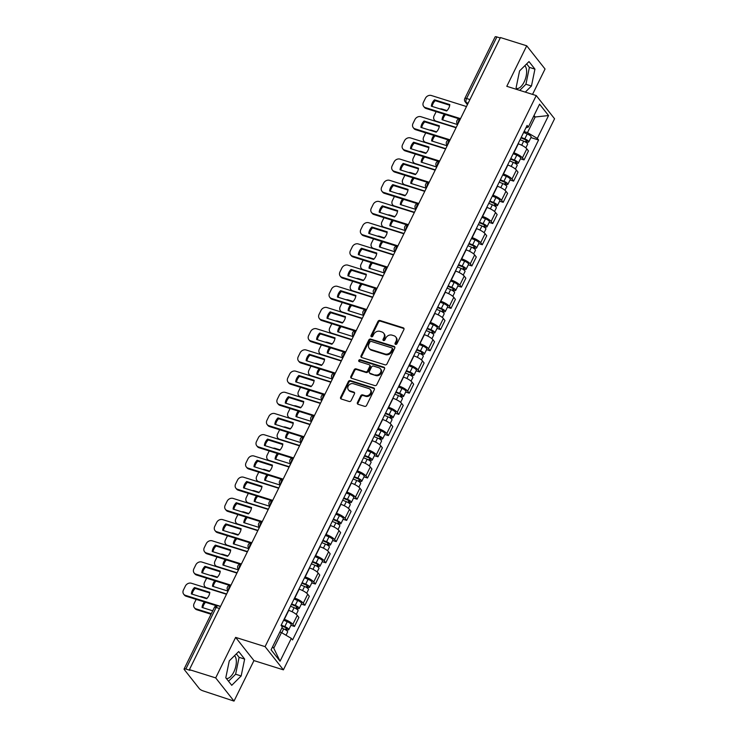<?xml version="1.0" encoding="UTF-8"?>
<svg xmlns="http://www.w3.org/2000/svg" width="738" height="738" viewBox="0 0 738 738"><rect width="100%" height="100%" fill="white"/><g stroke="black" fill="none" stroke-linecap="round" stroke-linejoin="round"><path stroke-width="1.11" d="M395.55 344.388A1.079 0.904 -38.3 0 0 396.924 343.733L403.898 329.554A1.541 1.291 -38.3 0 0 403.252 327.82L379.913 320.486A1.541 1.291 -38.3 0 0 377.967 321.417L370.993 335.587A1.079 0.904 -38.3 0 0 372.801 336.159L373.705 334.323A4.945 4.133 -38.3 0 1 379.959 331.362L381.906 331.971A4.945 4.133 -38.3 0 1 383.677 333.179A4.945 4.133 -38.3 0 1 383.954 337.543L383.05 339.379A1.079 0.904 -38.3 0 0 384.858 339.95L385.762 338.115A4.945 4.133 -38.3 0 1 392.016 335.144L393.963 335.753A4.945 4.133 -38.3 0 1 395.743 336.962A4.945 4.133 -38.3 0 1 396.011 341.334L395.107 343.161A1.079 0.904 -38.3 0 0 395.55 344.388M524.819 65.728A12.278 5.839 -72.6 0 1 524.128 82.01A12.278 5.839 -72.6 0 1 516.646 88.532M234.527 655.676A12.278 5.839 -72.6 0 1 233.835 671.958A12.278 5.839 -72.6 0 1 226.354 678.49M357.432 402.542A1.541 1.291 -38.3 0 0 358.068 404.286L364.618 406.343A1.541 1.291 -38.3 0 0 366.574 405.411L374.323 389.664A1.541 1.291 -38.3 0 0 373.677 387.93L350.338 380.596A1.541 1.291 -38.3 0 0 348.382 381.528L340.642 397.265A1.541 1.291 -38.3 0 0 341.279 399.009L349.185 401.49A1.541 1.291 -38.3 0 0 351.14 400.568L354.461 393.824A1.541 1.291 -38.3 0 0 353.816 392.09L349.895 390.854A4.133 3.459 -38.3 0 1 348.41 389.849A4.133 3.459 -38.3 0 1 348.751 385.319A4.133 3.459 -38.3 0 1 353.41 383.714L368.769 388.539A4.133 3.459 -38.3 0 1 370.264 389.553A4.133 3.459 -38.3 0 1 369.923 394.083A4.133 3.459 -38.3 0 1 365.264 395.679L362.699 394.876A1.541 1.291 -38.3 0 0 360.744 395.808L357.432 402.542L357.967 403.216A1.541 1.291 -38.3 0 0 357.847 404.193M265.08 646.636L235.625 637.383L215.69 677.899L189.408 669.643L500.438 37.546L526.72 45.802L506.794 86.309L536.249 95.562L265.08 646.636L283.401 669.846L554.561 118.763L536.249 95.562M385.033 364.84A1.541 1.291 -38.3 0 0 386.989 363.917L394.738 348.17A1.541 1.291 -38.3 0 0 394.101 346.426L370.762 339.102A1.541 1.291 -38.3 0 0 368.806 340.024L361.057 355.771A1.541 1.291 -38.3 0 0 361.694 357.515L385.033 364.84M384.526 368.917L376.777 384.664A1.541 1.291 -38.3 0 1 374.83 385.596L351.491 378.262A1.541 1.291 -38.3 0 1 350.845 376.518L354.166 369.784A1.541 1.291 -38.3 0 1 356.113 368.852L365.587 371.832A1.541 1.291 -38.3 0 0 367.533 370.9L369.738 366.435A1.541 1.291 -38.3 0 0 369.092 364.692L359.24 361.592A1.079 0.904 -38.3 0 1 360.162 359.729L383.889 367.183A1.541 1.291 -38.3 0 1 384.526 368.917M215.69 677.899L234.011 701.1L203.098 690.879A3.146 0.858 -153.8 0 1 199.38 688.702L184.269 669.55A3.146 0.858 -153.8 0 1 184.085 668.997L214.389 607.42A3.146 0.858 26.2 0 1 216.142 607.457L185.847 669.034A3.146 0.858 -153.8 0 0 184.085 668.997M532.541 94.399L545.041 69.003L526.72 45.802M234.011 701.1L253.946 660.593L283.401 669.846M189.408 669.643L189.943 670.316L185.847 669.034M469.921 99.565L466.573 98.514A3.146 0.858 26.2 0 0 464.82 98.477L495.115 36.9A3.146 0.858 26.2 0 1 496.877 36.937L466.573 98.514A3.146 1.494 107.4 0 0 466.305 102.591L467.615 104.242M500.216 37.989L496.877 36.937M513.648 152.757L513.879 152.831A7.242 1.965 26.2 0 1 522.412 157.849L526.831 148.873A7.242 1.965 -153.8 0 0 518.297 143.855L518.067 143.781M526.831 148.873L528.454 150.939L524.045 159.906L520.475 158.79M522.412 157.849L524.045 159.906M510.041 179.998L513.611 181.114L518.021 172.148L516.397 170.081A7.242 1.965 -153.8 0 0 507.864 165.063L507.633 164.989M503.215 173.965L503.445 174.03A7.242 1.965 26.2 0 1 511.978 179.057L513.611 181.114M499.608 201.197L503.178 202.323L507.587 193.347L505.954 191.29A7.242 1.965 -153.8 0 0 497.43 186.271L497.2 186.197M492.781 195.164L493.012 195.238A7.242 1.965 26.2 0 1 501.545 200.256L503.178 202.323M489.165 222.406L492.735 223.531L497.154 214.555L495.521 212.489A7.242 1.965 -153.8 0 0 486.988 207.47L486.766 207.396M482.348 216.372L482.578 216.446A7.242 1.965 26.2 0 1 491.111 221.465L492.735 223.531M478.731 243.614L482.301 244.73L486.72 235.763L485.087 233.697A7.242 1.965 -153.8 0 0 476.554 228.679L476.333 228.605M471.914 237.581L472.145 237.645A7.242 1.965 26.2 0 1 480.678 242.673L482.301 244.73M468.298 264.822L471.868 265.938L476.287 256.972L474.654 254.905A7.242 1.965 -153.8 0 0 466.121 249.887L465.89 249.813M461.481 258.78L461.711 258.853A7.242 1.965 26.2 0 1 470.244 263.872L471.868 265.938M457.864 286.021L461.434 287.147L465.853 278.171L464.22 276.113A7.242 1.965 -153.8 0 0 455.687 271.086L455.457 271.021M451.047 279.988L451.278 280.062A7.242 1.965 26.2 0 1 459.802 285.08L461.434 287.147M447.431 307.229L451.001 308.355L455.411 299.379L453.787 297.313A7.242 1.965 -153.8 0 0 445.254 292.294L445.023 292.22M440.614 301.196L440.835 301.27A7.242 1.965 26.2 0 1 449.368 306.288L451.001 308.355M436.997 328.438L440.568 329.554L444.977 320.587L443.353 318.521A7.242 1.965 -153.8 0 0 434.82 313.502L434.59 313.429M430.18 322.405L430.402 322.469A7.242 1.965 26.2 0 1 438.935 327.497L440.568 329.554M426.564 349.637L430.134 350.762L434.544 341.786L432.92 339.729A7.242 1.965 -153.8 0 0 424.387 334.711L424.156 334.637M419.738 343.604L419.968 343.677A7.242 1.965 26.2 0 1 428.501 348.696L430.134 350.762M416.131 370.845L419.701 371.97L424.11 362.995L422.487 360.937A7.242 1.965 -153.8 0 0 413.953 355.91L413.723 355.845M409.304 364.812L409.535 364.886A7.242 1.965 26.2 0 1 418.068 369.904L419.701 371.97M405.697 392.053L409.258 393.169L413.677 384.203L412.044 382.136A7.242 1.965 -153.8 0 0 403.511 377.118L403.289 377.044M398.871 386.02L399.101 386.094A7.242 1.965 26.2 0 1 407.634 391.112L409.258 393.169M395.254 413.262L398.824 414.378L403.243 405.411L401.61 403.345A7.242 1.965 -153.8 0 0 393.077 398.326L392.856 398.252M388.437 407.228L388.668 407.293A7.242 1.965 26.2 0 1 397.201 412.311L398.824 414.378M384.821 434.461L388.391 435.586L392.81 426.61L391.177 424.553A7.242 1.965 -153.8 0 0 382.644 419.525L382.422 419.461M378.004 428.427L378.234 428.501A7.242 1.965 26.2 0 1 386.767 433.52L388.391 435.586M374.387 455.669L377.957 456.794L382.376 447.818L380.743 445.752A7.242 1.965 -153.8 0 0 372.21 440.734L371.98 440.66M367.57 449.636L367.801 449.71A7.242 1.965 26.2 0 1 376.334 454.728L377.957 456.794M363.954 476.877L367.524 477.993L371.943 469.027L370.31 466.96A7.242 1.965 -153.8 0 0 361.777 461.942L361.546 461.868M357.137 470.844L357.358 470.909A7.242 1.965 26.2 0 1 365.891 475.936L367.524 477.993M353.52 498.085L357.091 499.202L361.5 490.235L359.876 488.169A7.242 1.965 -153.8 0 0 351.343 483.15L351.113 483.076M346.703 492.043L346.925 492.117A7.242 1.965 26.2 0 1 355.458 497.135L357.091 499.202M343.087 519.284L346.657 520.41L351.067 511.434L349.443 509.377A7.242 1.965 -153.8 0 0 340.91 504.349L340.679 504.285M336.27 513.251L336.491 513.325A7.242 1.965 26.2 0 1 345.024 518.344L346.657 520.41M332.654 540.493L336.224 541.618L340.633 532.642L339.01 530.576A7.242 1.965 -153.8 0 0 330.476 525.557L330.246 525.484M325.827 534.46L326.058 534.533A7.242 1.965 26.2 0 1 334.591 539.552L336.224 541.618M322.22 561.701L325.79 562.817L330.2 553.851L328.576 551.784A7.242 1.965 -153.8 0 0 320.043 546.766L319.812 546.692M315.394 555.668L315.624 555.732A7.242 1.965 26.2 0 1 324.157 560.76L325.79 562.817M311.787 582.9L315.347 584.026L319.766 575.05L318.133 572.992A7.242 1.965 -153.8 0 0 309.6 567.974L309.379 567.9M304.96 576.867L305.191 576.941A7.242 1.965 26.2 0 1 313.724 581.959L315.347 584.026M301.344 604.108L304.914 605.234L309.333 596.258L307.7 594.191A7.242 1.965 -153.8 0 0 299.167 589.173L298.945 589.109M294.527 598.075L294.757 598.149A7.242 1.965 26.2 0 1 303.29 603.167L304.914 605.234M290.91 625.317L294.48 626.433L298.899 617.466L297.266 615.4A7.242 1.965 -153.8 0 0 288.733 610.381L288.512 610.308M284.093 619.283L284.324 619.357A7.242 1.965 26.2 0 1 292.857 624.376L294.48 626.433M524.091 131.548L527.486 132.619L535.179 116.982L534.017 115.515M533.546 116.475L535.179 116.982L548.555 115.562L537.319 138.403L527.486 132.619M525.908 127.849L528.343 127.037L539.579 104.196L548.555 115.562M272.617 646.746L273.78 648.213L281.473 632.586L291.307 638.37L292.562 639.957L538.574 139.989L537.319 138.403M291.307 638.37L280.062 661.202L271.095 649.837L282.331 627.005L281.077 625.409L527.089 125.442L528.343 127.037M525.299 92.121L531.461 86.014L534.939 69.123L528.989 61.586L519.561 70.931L516.083 87.822L517.559 89.695M235.625 637.383L253.946 660.593M231.741 685.316L241.169 675.962L244.647 659.08L238.697 651.543L229.269 660.888L225.791 677.779L231.741 685.316M281.473 632.586L279.84 632.069M530.908 137.582L538.574 139.989M273.78 648.213L280.062 661.202M519.755 90.377L525.917 84.27L529.395 67.379L526.655 63.911M525.917 84.27L531.461 86.014M529.395 67.379L534.939 69.123M228.531 681.248L235.625 674.228L239.103 657.337L236.354 653.859M235.625 674.228L241.169 675.962M239.103 657.337L244.647 659.08M395.531 344.378A1.079 0.904 -38.3 0 1 395.642 343.843L396.546 342.008A4.945 4.133 -38.3 0 0 396.278 337.644L395.743 336.962M383.677 333.179L384.212 333.853A4.945 4.133 -38.3 0 1 384.48 338.216L383.585 340.052A1.079 0.904 -38.3 0 0 383.474 340.587M404.009 328.585A1.541 1.291 -38.3 0 0 403.787 328.493L380.448 321.168A1.541 1.291 -38.3 0 0 378.502 322.091L371.518 336.27A1.079 0.904 -38.3 0 0 371.417 336.805M394.848 347.201A1.541 1.291 -38.3 0 0 394.636 347.109L371.288 339.775A1.541 1.291 -38.3 0 0 369.341 340.707L361.592 356.445A1.541 1.291 -38.3 0 0 361.482 357.423M392.201 349.065A1.079 0.904 -38.3 0 0 391.749 347.847L371.269 341.417A1.079 0.904 -38.3 0 0 369.895 342.063L368.945 344A4.945 4.133 -38.3 0 0 369.212 348.364A4.945 4.133 -38.3 0 0 370.993 349.572L384.996 353.972A4.945 4.133 -38.3 0 0 391.251 351.002L392.201 349.065L392.736 349.747A1.079 0.904 -38.3 0 0 392.671 348.788L392.146 348.115M369.212 348.364L369.747 349.046A4.945 4.133 -38.3 0 0 371.528 350.246L370.993 349.572M392.736 349.747L391.786 351.685A4.945 4.133 -38.3 0 1 385.531 354.646L371.528 350.246M369.655 365.07L370.19 365.744A1.541 1.291 -38.3 0 1 370.273 367.109L368.068 371.574A1.541 1.291 -38.3 0 1 366.113 372.505L356.648 369.535A1.541 1.291 -38.3 0 0 354.701 370.458L351.38 377.201A1.541 1.291 -38.3 0 0 351.27 378.17M384.646 367.948A1.541 1.291 -38.3 0 0 384.424 367.856L360.697 360.402A1.079 0.904 -38.3 0 0 359.221 361.592M375.402 374.913A4.133 3.459 -38.3 0 0 380.061 373.308A4.133 3.459 -38.3 0 0 380.402 368.779A4.133 3.459 -38.3 0 0 378.917 367.773L373.502 366.076A1.541 1.291 -38.3 0 0 371.546 366.998L369.351 371.472A1.541 1.291 -38.3 0 0 369.987 373.216L375.937 375.587A4.133 3.459 -38.3 0 0 380.596 373.991A4.133 3.459 -38.3 0 0 380.937 369.461L380.402 368.779M369.434 372.838L369.969 373.511A1.541 1.291 -38.3 0 0 370.522 373.889L369.987 373.216M375.937 375.587L370.522 373.889M370.264 389.553L370.799 390.227A4.133 3.459 -38.3 0 1 370.458 394.756A4.133 3.459 -38.3 0 1 365.79 396.361L363.234 395.55A1.541 1.291 -38.3 0 0 361.279 396.481L357.967 403.216M348.41 389.849L348.945 390.522A4.133 3.459 -38.3 0 0 350.43 391.537L349.895 390.854M354.572 392.856A1.541 1.291 -38.3 0 0 354.351 392.764L350.43 391.537M374.434 388.695A1.541 1.291 -38.3 0 0 374.212 388.603L350.873 381.269A1.541 1.291 -38.3 0 0 348.917 382.201L341.177 397.948A1.541 1.291 -38.3 0 0 341.057 398.917M520.078 139.694L523.676 141.161A3.939 1.07 26.2 0 1 527.624 144.251L525.843 147.877M444.368 114.224A9.834 8.229 -38.3 0 0 442.044 119.713L457.339 124.519A9.834 8.229 -38.3 0 0 457.652 124.196M520.963 137.895L525.032 139.556A1.891 0.517 26.2 0 1 526.923 141.041A1.891 0.517 26.2 0 1 525.871 141.023L525.391 142M447.025 110.608L442.016 109.04A4.723 3.948 -38.3 0 0 440.042 108.91M436.167 111.65A4.723 3.948 -38.3 0 0 436.047 111.872L434.11 115.811A4.723 3.948 -38.3 0 0 434.368 119.98A4.723 3.948 -38.3 0 0 436.066 121.133L456.195 127.453M521.222 137.379L524.81 138.845A3.939 1.07 26.2 0 1 528.759 141.945A3.939 1.07 26.2 0 1 526.563 141.899L526.249 142.545M523.629 132.489L527.218 133.956A3.939 1.07 26.2 0 1 531.166 137.047L528.759 141.945M445.512 114.584A9.834 8.229 -38.3 0 0 442.809 119.962M435.457 121.281A4.723 3.948 141.7 0 1 435.06 120.866L434.368 119.98M526.268 140.22L525.871 141.023L526.563 141.899M449.728 105.239L435.199 100.672A9.834 8.229 141.7 0 0 432.136 106.429M459.091 118.846L426.084 108.486A4.723 3.948 141.7 0 1 424.378 107.333L423.686 106.457A4.723 3.948 -38.3 0 0 425.383 107.6L426.084 108.486M434.507 99.796A9.834 8.229 141.7 0 0 431.361 106.189L446.656 110.986A9.834 8.229 141.7 0 0 449.802 104.602L434.507 99.796L435.199 100.672M466.481 106.54L431.343 95.506A4.723 3.948 -38.3 0 0 425.374 98.338L423.428 102.287A4.723 3.948 -38.3 0 0 423.686 106.457M460.53 118.643L425.383 107.6M509.644 160.893L513.242 162.36A3.939 1.07 26.2 0 1 517.19 165.46L515.41 169.085M433.926 135.432A9.834 8.229 -38.3 0 0 431.601 140.921L446.905 145.727A9.834 8.229 -38.3 0 0 447.219 145.404M510.53 159.104L514.598 160.764A1.891 0.517 26.2 0 1 516.489 162.249A1.891 0.517 26.2 0 1 515.438 162.222L514.958 163.209M436.592 131.816L431.582 130.239A4.723 3.948 -38.3 0 0 429.608 130.119M425.734 132.858A4.723 3.948 -38.3 0 0 425.614 133.08L423.677 137.019A4.723 3.948 -38.3 0 0 423.935 141.189A4.723 3.948 -38.3 0 0 425.632 142.342L445.761 148.661M510.788 158.587L514.377 160.054A3.939 1.07 26.2 0 1 518.325 163.153A3.939 1.07 26.2 0 1 516.13 163.107L515.816 163.753M513.196 153.689L516.784 155.155A3.939 1.07 26.2 0 1 520.733 158.255L518.325 163.153M435.079 135.792A9.834 8.229 -38.3 0 0 432.376 141.161M425.023 142.489A4.723 3.948 141.7 0 1 424.627 142.065L423.935 141.189M515.834 161.428L515.438 162.222L516.13 163.107M499.211 182.102L502.809 183.568A3.939 1.07 26.2 0 1 506.757 186.668L504.967 190.293M423.492 156.641A9.834 8.229 -38.3 0 0 421.167 162.129L436.472 166.936A9.834 8.229 -38.3 0 0 436.785 166.613M500.096 180.303L504.165 181.963A1.891 0.517 26.2 0 1 506.056 183.448A1.891 0.517 26.2 0 1 505.004 183.43L504.524 184.408M426.158 153.024L421.149 151.447A4.723 3.948 -38.3 0 0 419.166 151.318M415.291 154.067A4.723 3.948 -38.3 0 0 415.18 154.279L413.243 158.227A4.723 3.948 -38.3 0 0 413.501 162.397A4.723 3.948 -38.3 0 0 415.199 163.55L435.328 169.869M500.346 179.795L503.943 181.262A3.939 1.07 26.2 0 1 507.892 184.352A3.939 1.07 26.2 0 1 505.696 184.306L505.382 184.952M502.753 174.897L506.351 176.364A3.939 1.07 26.2 0 1 510.299 179.463L507.892 184.352M424.645 157A9.834 8.229 -38.3 0 0 421.942 162.369M414.59 163.698A4.723 3.948 141.7 0 1 414.193 163.273L413.501 162.397M505.392 182.627L505.004 183.43L505.696 184.306M439.294 126.447L424.765 121.881A9.834 8.229 141.7 0 0 421.702 127.637M448.649 140.054L415.642 129.694A4.723 3.948 141.7 0 1 413.944 128.541L413.252 127.656A4.723 3.948 -38.3 0 0 414.95 128.809L415.642 129.694M424.073 121.004A9.834 8.229 141.7 0 0 420.928 127.388L436.223 132.194A9.834 8.229 141.7 0 0 439.368 125.811L424.073 121.004L424.765 121.881M456.047 127.748L420.909 116.715A4.723 3.948 -38.3 0 0 414.931 119.547L412.994 123.486A4.723 3.948 -38.3 0 0 413.252 127.656M450.097 139.851L414.95 128.809M428.852 147.646L414.332 143.089A9.834 8.229 141.7 0 0 411.26 148.836M438.215 161.262L405.208 150.893A4.723 3.948 141.7 0 1 403.511 149.74L402.819 148.864A4.723 3.948 -38.3 0 0 404.516 150.017L405.208 150.893M413.631 142.203A9.834 8.229 141.7 0 0 410.494 148.596L425.789 153.403A9.834 8.229 141.7 0 0 428.935 147.01L413.631 142.203L414.332 143.089M445.614 148.956L410.466 137.914A4.723 3.948 -38.3 0 0 404.498 140.755L402.561 144.694A4.723 3.948 -38.3 0 0 402.819 148.864M439.663 161.05L404.516 150.017M488.777 203.31L492.375 204.777A3.939 1.07 26.2 0 1 496.323 207.876L494.534 211.492M413.059 177.84A9.834 8.229 -38.3 0 0 410.734 183.328L426.038 188.135A9.834 8.229 -38.3 0 0 426.352 187.821M489.663 201.511L493.722 203.171A1.891 0.517 26.2 0 1 495.622 204.657A1.891 0.517 26.2 0 1 494.571 204.638L494.082 205.616M415.725 174.223L410.715 172.655A4.723 3.948 -38.3 0 0 408.732 172.526M404.858 175.266A4.723 3.948 -38.3 0 0 404.747 175.487L402.81 179.426A4.723 3.948 -38.3 0 0 403.059 183.596A4.723 3.948 -38.3 0 0 404.765 184.749L424.894 191.077M489.912 200.994L493.51 202.461A3.939 1.07 26.2 0 1 497.458 205.561A3.939 1.07 26.2 0 1 495.263 205.515L494.949 206.16M492.32 196.105L495.918 197.572A3.939 1.07 26.2 0 1 499.866 200.671L497.458 205.561M414.202 178.199A9.834 8.229 -38.3 0 0 411.509 183.577M404.147 184.897A4.723 3.948 141.7 0 1 403.76 184.482L403.059 183.596M494.958 203.836L494.571 204.638L495.263 205.515M478.344 224.509L481.932 225.985A3.939 1.07 26.2 0 1 485.89 229.075L484.1 232.701M402.625 199.048A9.834 8.229 -38.3 0 0 400.3 204.537L415.605 209.343A9.834 8.229 -38.3 0 0 415.909 209.02M479.23 222.719L483.289 224.38A1.891 0.517 26.2 0 1 485.189 225.865A1.891 0.517 26.2 0 1 484.137 225.837L483.648 226.824M405.291 195.432L400.282 193.863A4.723 3.948 -38.3 0 0 398.299 193.734M394.424 196.474A4.723 3.948 -38.3 0 0 394.313 196.695L392.376 200.635A4.723 3.948 -38.3 0 0 392.625 204.804A4.723 3.948 -38.3 0 0 394.332 205.957L414.452 212.276M479.479 222.203L483.076 223.669A3.939 1.07 26.2 0 1 487.025 226.769A3.939 1.07 26.2 0 1 484.829 226.723L484.506 227.369M481.886 217.304L485.484 218.78A3.939 1.07 26.2 0 1 489.432 221.87L487.025 226.769M403.769 199.408A9.834 8.229 -38.3 0 0 401.075 204.777M393.714 206.105A4.723 3.948 141.7 0 1 393.326 205.681L392.625 204.804M484.525 225.044L484.137 225.837L484.829 226.723M467.91 245.717L471.499 247.184A3.939 1.07 26.2 0 1 475.447 250.283L473.667 253.909M392.192 220.256A9.834 8.229 -38.3 0 0 389.867 225.745L405.171 230.551A9.834 8.229 -38.3 0 0 405.476 230.228M468.796 243.918L472.855 245.579A1.891 0.517 26.2 0 1 474.755 247.073A1.891 0.517 26.2 0 1 473.695 247.046L473.215 248.023M394.858 216.64L389.849 215.062A4.723 3.948 -38.3 0 0 387.865 214.942M383.991 217.682A4.723 3.948 -38.3 0 0 383.88 217.904L381.933 221.843A4.723 3.948 -38.3 0 0 382.192 226.012A4.723 3.948 -38.3 0 0 383.889 227.166L404.018 233.485M469.045 243.411L472.643 244.878A3.939 1.07 26.2 0 1 476.591 247.968A3.939 1.07 26.2 0 1 474.396 247.931L474.073 248.568M471.453 238.512L475.051 239.979A3.939 1.07 26.2 0 1 478.999 243.079L476.591 247.968M393.336 220.616A9.834 8.229 -38.3 0 0 390.642 225.985M383.28 227.313A4.723 3.948 141.7 0 1 382.884 226.889L382.192 226.012M474.091 246.252L473.695 247.046L474.396 247.931M418.418 168.854L403.898 164.288A9.834 8.229 141.7 0 0 400.826 170.044M427.782 182.471L394.775 172.102A4.723 3.948 141.7 0 1 393.077 170.948L392.385 170.072A4.723 3.948 -38.3 0 0 394.083 171.225L394.775 172.102M403.197 163.412A9.834 8.229 141.7 0 0 400.051 169.805L415.356 174.611A9.834 8.229 141.7 0 0 418.501 168.218L403.197 163.412L403.898 164.288M435.18 170.164L400.033 159.122A4.723 3.948 -38.3 0 0 394.064 161.954L392.127 165.902A4.723 3.948 -38.3 0 0 392.385 170.072M429.23 182.258L394.083 171.225M407.985 190.063L393.455 185.496A9.834 8.229 141.7 0 0 390.393 191.253M417.348 203.67L384.341 193.31A4.723 3.948 141.7 0 1 382.644 192.157L381.952 191.271A4.723 3.948 -38.3 0 0 383.649 192.424L384.341 193.31M392.764 184.62A9.834 8.229 141.7 0 0 389.618 191.004L404.922 195.81A9.834 8.229 141.7 0 0 408.068 189.426L392.764 184.62L393.455 185.496M424.747 191.363L389.599 180.33A4.723 3.948 -38.3 0 0 383.631 183.162L381.694 187.101A4.723 3.948 -38.3 0 0 381.952 191.271M418.797 203.467L383.649 192.424M397.551 211.262L383.022 206.705A9.834 8.229 141.7 0 0 379.959 212.452M406.915 224.878L373.908 214.509A4.723 3.948 141.7 0 1 372.21 213.365L371.509 212.479A4.723 3.948 -38.3 0 0 373.216 213.633L373.908 214.509M382.33 205.828A9.834 8.229 141.7 0 0 379.184 212.212L394.489 217.018A9.834 8.229 141.7 0 0 397.634 210.625L382.33 205.828L383.022 206.705M414.313 212.572L379.166 201.539A4.723 3.948 -38.3 0 0 373.197 204.371L371.26 208.31A4.723 3.948 -38.3 0 0 371.509 212.479M408.363 224.666L373.216 213.633M457.477 266.925L461.065 268.392A3.939 1.07 26.2 0 1 465.014 271.492L463.233 275.117M381.758 241.464A9.834 8.229 -38.3 0 0 379.433 246.953L394.729 251.75A9.834 8.229 -38.3 0 0 395.042 251.437M458.363 265.126L462.422 266.787A1.891 0.517 26.2 0 1 464.322 268.272A1.891 0.517 26.2 0 1 463.261 268.254L462.781 269.232M384.424 237.848L379.415 236.271A4.723 3.948 -38.3 0 0 377.432 236.142M373.557 238.881A4.723 3.948 -38.3 0 0 373.446 239.103L371.5 243.051A4.723 3.948 -38.3 0 0 371.758 247.221A4.723 3.948 -38.3 0 0 373.456 248.374L393.585 254.693M458.612 264.61L462.2 266.086A3.939 1.07 26.2 0 1 466.158 269.176A3.939 1.07 26.2 0 1 463.962 269.13L463.639 269.776M461.019 259.721L464.617 261.187A3.939 1.07 26.2 0 1 468.565 264.287L466.158 269.176M382.902 241.824A9.834 8.229 -38.3 0 0 380.208 247.193M372.847 248.512A4.723 3.948 141.7 0 1 372.45 248.097L371.758 247.221M463.658 267.451L463.261 268.254L463.962 269.13M387.118 232.47L372.589 227.913A9.834 8.229 141.7 0 0 369.526 233.66M396.481 246.086L363.474 235.717A4.723 3.948 141.7 0 1 361.777 234.564L361.076 233.688A4.723 3.948 -38.3 0 0 362.782 234.841L363.474 235.717M371.897 227.027A9.834 8.229 141.7 0 0 368.751 233.42L384.055 238.226A9.834 8.229 141.7 0 0 387.201 231.833L371.897 227.027L372.589 227.913M403.88 233.78L368.732 222.738A4.723 3.948 -38.3 0 0 362.764 225.579L360.827 229.518A4.723 3.948 -38.3 0 0 361.076 233.688M397.92 245.874L362.782 234.841M447.043 288.134L450.632 289.6A3.939 1.07 26.2 0 1 454.58 292.691L452.8 296.316M371.325 262.663A9.834 8.229 -38.3 0 0 369 268.152L384.295 272.959A9.834 8.229 -38.3 0 0 384.609 272.645M447.92 286.335L451.988 287.995A1.891 0.517 26.2 0 1 453.888 289.481A1.891 0.517 26.2 0 1 452.828 289.462L452.348 290.44M373.981 259.047L368.982 257.479A4.723 3.948 -38.3 0 0 366.998 257.35M363.124 260.09A4.723 3.948 -38.3 0 0 363.004 260.311L361.066 264.25A4.723 3.948 -38.3 0 0 361.325 268.42A4.723 3.948 -38.3 0 0 363.022 269.573L383.151 275.892M448.178 285.818L451.767 287.285A3.939 1.07 26.2 0 1 455.724 290.385A3.939 1.07 26.2 0 1 453.529 290.338L453.206 290.984M450.586 280.929L454.174 282.396A3.939 1.07 26.2 0 1 458.132 285.486L455.724 290.385M372.469 263.023A9.834 8.229 -38.3 0 0 369.775 268.401M362.413 269.721A4.723 3.948 141.7 0 1 362.017 269.305L361.325 268.42M453.224 288.659L452.828 289.462L453.529 290.338M376.684 253.678L362.155 249.112A9.834 8.229 141.7 0 0 359.092 254.868M386.048 267.285L353.041 256.925A4.723 3.948 141.7 0 1 351.343 255.772L350.642 254.896A4.723 3.948 -38.3 0 0 352.349 256.049L353.041 256.925M361.463 248.236A9.834 8.229 141.7 0 0 358.317 254.628L373.622 259.425A9.834 8.229 141.7 0 0 376.758 253.042L361.463 248.236L362.155 249.112M393.446 254.979L358.299 243.946A4.723 3.948 -38.3 0 0 352.33 246.778L350.384 250.726A4.723 3.948 -38.3 0 0 350.642 254.896M387.487 267.082L352.349 256.049M436.601 309.333L440.199 310.809A3.939 1.07 26.2 0 1 444.147 313.899L442.366 317.524M360.891 283.872A9.834 8.229 -38.3 0 0 358.567 289.361L373.862 294.167A9.834 8.229 -38.3 0 0 374.175 293.844M437.486 307.543L441.555 309.204A1.891 0.517 26.2 0 1 443.446 310.689A1.891 0.517 26.2 0 1 442.394 310.661L441.914 311.648M363.548 280.255L358.539 278.687A4.723 3.948 -38.3 0 0 356.565 278.558M352.69 281.298A4.723 3.948 -38.3 0 0 352.57 281.519L350.633 285.458A4.723 3.948 -38.3 0 0 350.891 289.628A4.723 3.948 -38.3 0 0 352.589 290.781L372.718 297.1M437.745 307.026L441.333 308.493A3.939 1.07 26.2 0 1 445.282 311.593A3.939 1.07 26.2 0 1 443.086 311.547L442.772 312.192M440.152 302.128L443.741 303.604A3.939 1.07 26.2 0 1 447.689 306.694L445.282 311.593M362.035 284.231A9.834 8.229 -38.3 0 0 359.332 289.6M351.98 290.929A4.723 3.948 141.7 0 1 351.583 290.504L350.891 289.628M442.791 309.868L442.394 310.661L443.086 311.547M366.251 274.887L351.722 270.32A9.834 8.229 141.7 0 0 348.659 276.077M375.614 288.493L342.607 278.134A4.723 3.948 141.7 0 1 340.901 276.981L340.209 276.095A4.723 3.948 -38.3 0 0 341.906 277.248L342.607 278.134M351.03 269.444A9.834 8.229 141.7 0 0 347.884 275.827L363.188 280.634A9.834 8.229 141.7 0 0 366.325 274.25L351.03 269.444L351.722 270.32M383.004 276.187L347.866 265.154A4.723 3.948 -38.3 0 0 341.897 267.986L339.95 271.925A4.723 3.948 -38.3 0 0 340.209 276.095M377.053 288.29L341.906 277.248M426.167 330.541L429.765 332.008A3.939 1.07 26.2 0 1 433.713 335.107L431.933 338.733M350.458 305.08A9.834 8.229 -38.3 0 0 348.133 310.569L363.428 315.375A9.834 8.229 -38.3 0 0 363.742 315.052M427.053 328.742L431.121 330.403A1.891 0.517 26.2 0 1 433.012 331.888A1.891 0.517 26.2 0 1 431.961 331.869L431.481 332.847M353.115 301.464L348.105 299.886A4.723 3.948 -38.3 0 0 346.131 299.766M342.257 302.506A4.723 3.948 -38.3 0 0 342.137 302.718L340.2 306.667A4.723 3.948 -38.3 0 0 340.458 310.836A4.723 3.948 -38.3 0 0 342.155 311.989L362.284 318.309M427.311 328.235L430.9 329.701A3.939 1.07 26.2 0 1 434.848 332.792A3.939 1.07 26.2 0 1 432.652 332.746L432.339 333.391M429.719 323.336L433.307 324.803A3.939 1.07 26.2 0 1 437.256 327.903L434.848 332.792M351.602 305.44A9.834 8.229 -38.3 0 0 348.899 310.809M341.546 312.137A4.723 3.948 141.7 0 1 341.15 311.713L340.458 310.836M432.357 331.067L431.961 331.869L432.652 332.746M355.817 296.086L341.288 291.528A9.834 8.229 141.7 0 0 338.225 297.276M365.181 309.702L332.174 299.333A4.723 3.948 141.7 0 1 330.467 298.18L329.775 297.303A4.723 3.948 -38.3 0 0 331.473 298.456L332.174 299.333M340.596 290.652A9.834 8.229 141.7 0 0 337.451 297.036L352.746 301.842A9.834 8.229 141.7 0 0 355.891 295.449L340.596 290.652L341.288 291.528M372.57 297.396L337.432 286.362A4.723 3.948 -38.3 0 0 331.454 289.195L329.517 293.134A4.723 3.948 -38.3 0 0 329.775 297.303M366.62 309.49L331.473 298.456M415.734 351.749L419.332 353.216A3.939 1.07 26.2 0 1 423.28 356.316L421.499 359.941M340.015 326.279A9.834 8.229 -38.3 0 0 337.69 331.777L352.995 336.574A9.834 8.229 -38.3 0 0 353.308 336.26M416.619 349.95L420.688 351.611A1.891 0.517 26.2 0 1 422.579 353.096A1.891 0.517 26.2 0 1 421.527 353.078L421.047 354.055M342.681 322.663L337.672 321.095A4.723 3.948 -38.3 0 0 335.698 320.965M331.823 323.705A4.723 3.948 -38.3 0 0 331.703 323.927L329.766 327.866A4.723 3.948 -38.3 0 0 330.024 332.045A4.723 3.948 -38.3 0 0 331.722 333.189L351.851 339.517M416.878 349.434L420.466 350.91A3.939 1.07 26.2 0 1 424.415 354A3.939 1.07 26.2 0 1 422.219 353.954L421.905 354.6M419.285 344.545L422.874 346.011A3.939 1.07 26.2 0 1 426.822 349.111L424.415 354M341.168 326.639A9.834 8.229 -38.3 0 0 338.465 332.017M331.113 333.336A4.723 3.948 141.7 0 1 330.716 332.921L330.024 332.045M421.924 352.275L421.527 353.078L422.219 353.954M345.384 317.294L330.855 312.737A9.834 8.229 141.7 0 0 327.792 318.484M354.738 330.91L321.731 320.541A4.723 3.948 141.7 0 1 320.034 319.388L319.342 318.512A4.723 3.948 -38.3 0 0 321.039 319.665L321.731 320.541M330.154 311.851A9.834 8.229 141.7 0 0 327.017 318.244L342.312 323.05A9.834 8.229 141.7 0 0 345.458 316.657L330.154 311.851L330.855 312.737M362.137 318.604L326.989 307.561A4.723 3.948 -38.3 0 0 321.021 310.394L319.084 314.342A4.723 3.948 -38.3 0 0 319.342 318.512M356.186 330.698L321.039 319.665M405.3 372.958L408.898 374.424A3.939 1.07 26.2 0 1 412.846 377.515L411.057 381.14M329.582 347.487A9.834 8.229 -38.3 0 0 327.257 352.976L342.561 357.782A9.834 8.229 -38.3 0 0 342.875 357.46M406.186 371.159L410.254 372.819A1.891 0.517 26.2 0 1 412.145 374.304A1.891 0.517 26.2 0 1 411.094 374.286L410.605 375.264M332.248 343.871L327.238 342.303A4.723 3.948 -38.3 0 0 325.255 342.174M321.381 344.914A4.723 3.948 -38.3 0 0 321.27 345.135L319.333 349.074A4.723 3.948 -38.3 0 0 319.591 353.244A4.723 3.948 -38.3 0 0 321.288 354.397L341.417 360.716M406.435 370.642L410.033 372.109A3.939 1.07 26.2 0 1 413.981 375.208A3.939 1.07 26.2 0 1 411.786 375.162L411.472 375.808M408.843 365.753L412.441 367.22A3.939 1.07 26.2 0 1 416.389 370.31L413.981 375.208M330.735 347.847A9.834 8.229 -38.3 0 0 328.032 353.225M320.679 354.544A4.723 3.948 141.7 0 1 320.283 354.129L319.591 353.244M411.481 373.483L411.094 374.286L411.786 375.162M334.941 338.502L320.421 333.936A9.834 8.229 141.7 0 0 317.349 339.692M344.305 352.109L311.298 341.749A4.723 3.948 141.7 0 1 309.6 340.596L308.908 339.72A4.723 3.948 -38.3 0 0 310.606 340.864L311.298 341.749M319.72 333.059A9.834 8.229 141.7 0 0 316.584 339.452L331.879 344.249A9.834 8.229 141.7 0 0 335.024 337.866L319.72 333.059L320.421 333.936M351.703 339.803L316.556 328.77A4.723 3.948 -38.3 0 0 310.587 331.602L308.65 335.541A4.723 3.948 -38.3 0 0 308.908 339.72M345.753 351.906L310.606 340.864M394.867 394.157L398.465 395.623A3.939 1.07 26.2 0 1 402.413 398.723L400.623 402.348M319.148 368.696A9.834 8.229 -38.3 0 0 316.823 374.184L332.128 378.991A9.834 8.229 -38.3 0 0 332.441 378.668M395.752 392.367L399.811 394.027A1.891 0.517 26.2 0 1 401.712 395.513A1.891 0.517 26.2 0 1 400.66 395.485L400.171 396.472M321.814 365.079L316.805 363.502A4.723 3.948 -38.3 0 0 314.822 363.382M310.947 366.122A4.723 3.948 -38.3 0 0 310.836 366.343L308.899 370.282A4.723 3.948 -38.3 0 0 309.148 374.452A4.723 3.948 -38.3 0 0 310.855 375.605L330.984 381.924M396.002 391.85L399.599 393.317A3.939 1.07 26.2 0 1 403.548 396.417A3.939 1.07 26.2 0 1 401.352 396.371L401.038 397.016M398.409 386.952L402.007 388.419A3.939 1.07 26.2 0 1 405.955 391.518L403.548 396.417M320.292 369.055A9.834 8.229 -38.3 0 0 317.598 374.424M310.237 375.753A4.723 3.948 141.7 0 1 309.849 375.328L309.148 374.452M401.048 394.692L400.66 395.485L401.352 396.371M324.508 359.71L309.988 355.144A9.834 8.229 141.7 0 0 306.916 360.9M333.871 373.317L300.864 362.958A4.723 3.948 141.7 0 1 299.167 361.804L298.475 360.919A4.723 3.948 -38.3 0 0 300.172 362.072L300.864 362.958M309.287 354.268A9.834 8.229 141.7 0 0 306.141 360.651L321.445 365.458A9.834 8.229 141.7 0 0 324.591 359.074L309.287 354.268L309.988 355.144M341.27 361.011L306.122 349.978A4.723 3.948 -38.3 0 0 300.154 352.81L298.217 356.749A4.723 3.948 -38.3 0 0 298.475 360.919M335.32 373.114L300.172 362.072M384.433 415.365L388.022 416.832A3.939 1.07 26.2 0 1 391.979 419.931L390.19 423.557M308.715 389.904A9.834 8.229 -38.3 0 0 306.39 395.393L321.694 400.199A9.834 8.229 -38.3 0 0 321.999 399.876M385.319 413.566L389.378 415.226A1.891 0.517 26.2 0 1 391.278 416.712A1.891 0.517 26.2 0 1 390.227 416.693L389.738 417.671M311.381 386.288L306.371 384.71A4.723 3.948 -38.3 0 0 304.388 384.581M300.514 387.33A4.723 3.948 -38.3 0 0 300.403 387.542L298.466 391.491A4.723 3.948 -38.3 0 0 298.715 395.66A4.723 3.948 -38.3 0 0 300.421 396.813L320.541 403.132M385.568 413.049L389.166 414.525A3.939 1.07 26.2 0 1 393.114 417.616A3.939 1.07 26.2 0 1 390.919 417.57L390.596 418.215M387.976 408.16L391.574 409.627A3.939 1.07 26.2 0 1 395.522 412.726L393.114 417.616M309.859 390.264A9.834 8.229 -38.3 0 0 307.165 395.633M299.803 396.952A4.723 3.948 141.7 0 1 299.416 396.537L298.715 395.66M390.614 415.891L390.227 416.693L390.919 417.57M314.074 380.909L299.545 376.352A9.834 8.229 141.7 0 0 296.482 382.099M323.438 394.526L290.431 384.157A4.723 3.948 141.7 0 1 288.733 383.004L288.041 382.127A4.723 3.948 -38.3 0 0 289.739 383.28L290.431 384.157M298.853 375.467A9.834 8.229 141.7 0 0 295.707 381.86L311.012 386.666A9.834 8.229 141.7 0 0 314.157 380.273L298.853 375.467L299.545 376.352M330.836 382.219L295.689 371.177A4.723 3.948 -38.3 0 0 289.72 374.018L287.783 377.957A4.723 3.948 -38.3 0 0 288.041 382.127M324.886 394.313L289.739 383.28M374 436.573L377.588 438.04A3.939 1.07 26.2 0 1 381.537 441.139L379.756 444.756M298.281 411.103A9.834 8.229 -38.3 0 0 295.956 416.592L311.261 421.398A9.834 8.229 -38.3 0 0 311.565 421.084M374.886 434.774L378.945 436.435A1.891 0.517 26.2 0 1 380.845 437.92A1.891 0.517 26.2 0 1 379.784 437.902L379.304 438.879M300.947 407.487L295.938 405.918A4.723 3.948 -38.3 0 0 293.955 405.789M290.08 408.529A4.723 3.948 -38.3 0 0 289.969 408.751L288.023 412.69A4.723 3.948 -38.3 0 0 288.281 416.859A4.723 3.948 -38.3 0 0 289.979 418.012L310.108 424.332M375.135 434.258L378.732 435.724A3.939 1.07 26.2 0 1 382.681 438.824A3.939 1.07 26.2 0 1 380.485 438.778L380.162 439.424M377.542 429.368L381.14 430.835A3.939 1.07 26.2 0 1 385.088 433.935L382.681 438.824M299.425 411.463A9.834 8.229 -38.3 0 0 296.731 416.841M289.37 418.16A4.723 3.948 141.7 0 1 288.973 417.745L288.281 416.859M380.181 437.099L379.784 437.902L380.485 438.778M303.641 402.118L289.111 397.551A9.834 8.229 141.7 0 0 286.049 403.308M313.004 415.734L279.997 405.365A4.723 3.948 141.7 0 1 278.3 404.212L277.599 403.335A4.723 3.948 -38.3 0 0 279.305 404.489L279.997 405.365M288.42 396.675A9.834 8.229 141.7 0 0 285.274 403.068L300.578 407.874A9.834 8.229 141.7 0 0 303.724 401.481L288.42 396.675L289.111 397.551M320.403 403.428L285.255 392.385A4.723 3.948 -38.3 0 0 279.287 395.217L277.35 399.166A4.723 3.948 -38.3 0 0 277.599 403.335M314.443 415.522L279.305 404.489M363.566 457.772L367.155 459.248A3.939 1.07 26.2 0 1 371.103 462.339L369.323 465.964M287.848 432.311A9.834 8.229 -38.3 0 0 285.523 437.8L300.818 442.606A9.834 8.229 -38.3 0 0 301.132 442.283M364.452 455.983L368.511 457.643A1.891 0.517 26.2 0 1 370.411 459.128A1.891 0.517 26.2 0 1 369.351 459.101L368.871 460.088M290.514 428.695L285.505 427.127A4.723 3.948 -38.3 0 0 283.521 426.998M279.647 429.737A4.723 3.948 -38.3 0 0 279.536 429.959L277.589 433.898A4.723 3.948 -38.3 0 0 277.848 438.068A4.723 3.948 -38.3 0 0 279.545 439.221L299.674 445.54M364.701 455.466L368.29 456.933A3.939 1.07 26.2 0 1 372.247 460.032A3.939 1.07 26.2 0 1 370.052 459.986L369.729 460.632M367.109 450.567L370.697 452.043A3.939 1.07 26.2 0 1 374.655 455.134L372.247 460.032M288.992 432.671A9.834 8.229 -38.3 0 0 286.298 438.04M278.936 439.368A4.723 3.948 141.7 0 1 278.54 438.944L277.848 438.068M369.747 458.307L369.351 459.101L370.052 459.986M293.207 423.326L278.678 418.76A9.834 8.229 141.7 0 0 275.615 424.516M302.571 436.933L269.564 426.573A4.723 3.948 141.7 0 1 267.866 425.42L267.165 424.534A4.723 3.948 -38.3 0 0 268.872 425.688L269.564 426.573M277.986 417.883A9.834 8.229 141.7 0 0 274.84 424.267L290.145 429.073A9.834 8.229 141.7 0 0 293.29 422.69L277.986 417.883L278.678 418.76M309.969 424.627L274.822 413.594A4.723 3.948 -38.3 0 0 268.853 416.426L266.916 420.365A4.723 3.948 -38.3 0 0 267.165 424.534M304.01 436.73L268.872 425.688M353.133 478.98L356.722 480.447A3.939 1.07 26.2 0 1 360.67 483.547L358.889 487.172M277.414 453.519A9.834 8.229 -38.3 0 0 275.089 459.008L290.385 463.815A9.834 8.229 -38.3 0 0 290.698 463.492M354.009 477.182L358.078 478.842A1.891 0.517 26.2 0 1 359.969 480.337A1.891 0.517 26.2 0 1 358.917 480.309L358.437 481.287M280.071 449.903L275.071 448.326A4.723 3.948 -38.3 0 0 273.088 448.206M269.213 450.946A4.723 3.948 -38.3 0 0 269.093 451.158L267.156 455.106A4.723 3.948 -38.3 0 0 267.414 459.276A4.723 3.948 -38.3 0 0 269.112 460.429L289.241 466.748M354.268 476.674L357.856 478.141A3.939 1.07 26.2 0 1 361.814 481.231A3.939 1.07 26.2 0 1 359.609 481.185L359.295 481.831M356.675 471.776L360.264 473.243A3.939 1.07 26.2 0 1 364.221 476.342L361.814 481.231M278.558 453.879A9.834 8.229 -38.3 0 0 275.864 459.248M268.503 460.577A4.723 3.948 141.7 0 1 268.106 460.152L267.414 459.276M359.314 479.506L358.917 480.309L359.609 481.185M282.774 444.525L268.245 439.968A9.834 8.229 141.7 0 0 265.182 445.715M292.137 458.141L259.13 447.772A4.723 3.948 141.7 0 1 257.424 446.628L256.732 445.743A4.723 3.948 -38.3 0 0 258.429 446.896L259.13 447.772M267.553 439.092A9.834 8.229 141.7 0 0 264.407 445.475L279.711 450.281A9.834 8.229 141.7 0 0 282.848 443.889L267.553 439.092L268.245 439.968M299.536 445.835L264.389 434.802A4.723 3.948 -38.3 0 0 258.42 437.634L256.473 441.573A4.723 3.948 -38.3 0 0 256.732 445.743M293.576 457.929L258.429 446.896M342.69 500.189L346.288 501.655A3.939 1.07 26.2 0 1 350.236 504.755L348.456 508.381M266.981 474.728A9.834 8.229 -38.3 0 0 264.656 480.217L279.951 485.014A9.834 8.229 -38.3 0 0 280.265 484.7M343.576 498.39L347.644 500.05A1.891 0.517 26.2 0 1 349.535 501.536A1.891 0.517 26.2 0 1 348.484 501.517L348.004 502.495M269.638 471.112L264.628 469.534A4.723 3.948 -38.3 0 0 262.654 469.405M258.78 472.145A4.723 3.948 -38.3 0 0 258.66 472.366L256.723 476.314A4.723 3.948 -38.3 0 0 256.981 480.484A4.723 3.948 -38.3 0 0 258.678 481.637L278.807 487.956M343.834 497.873L347.423 499.349A3.939 1.07 26.2 0 1 351.371 502.44A3.939 1.07 26.2 0 1 349.175 502.394L348.862 503.039M346.242 492.984L349.83 494.451A3.939 1.07 26.2 0 1 353.779 497.55L351.371 502.44M268.125 475.087A9.834 8.229 -38.3 0 0 265.422 480.456M258.069 481.776A4.723 3.948 141.7 0 1 257.673 481.36L256.981 480.484M348.88 500.715L348.484 501.517L349.175 502.394M272.34 465.733L257.811 461.176A9.834 8.229 141.7 0 0 254.748 466.923M281.704 479.349L248.697 468.981A4.723 3.948 141.7 0 1 246.99 467.827L246.298 466.951A4.723 3.948 -38.3 0 0 247.996 468.104L248.697 468.981M257.119 460.291A9.834 8.229 141.7 0 0 253.973 466.684L269.278 471.49A9.834 8.229 141.7 0 0 272.414 465.097L257.119 460.291L257.811 461.176M289.093 467.043L253.955 456.001A4.723 3.948 -38.3 0 0 247.986 458.842L246.04 462.781A4.723 3.948 -38.3 0 0 246.298 466.951M283.143 479.137L247.996 468.104M332.257 521.397L335.855 522.864A3.939 1.07 26.2 0 1 339.803 525.954L338.022 529.58M256.547 495.927A9.834 8.229 -38.3 0 0 254.223 501.416L269.518 506.222A9.834 8.229 -38.3 0 0 269.831 505.908M333.142 519.598L337.211 521.259A1.891 0.517 26.2 0 1 339.102 522.744A1.891 0.517 26.2 0 1 338.05 522.725L337.57 523.703M259.204 492.311L254.195 490.742A4.723 3.948 -38.3 0 0 252.221 490.613M248.346 493.353A4.723 3.948 -38.3 0 0 248.226 493.574L246.289 497.513A4.723 3.948 -38.3 0 0 246.547 501.683A4.723 3.948 -38.3 0 0 248.245 502.836L268.374 509.155M333.401 519.082L336.989 520.548A3.939 1.07 26.2 0 1 340.938 523.648A3.939 1.07 26.2 0 1 338.742 523.602L338.428 524.248M335.808 514.192L339.397 515.659A3.939 1.07 26.2 0 1 343.345 518.749L340.938 523.648M257.691 496.287A9.834 8.229 -38.3 0 0 254.988 501.665M247.636 502.984A4.723 3.948 141.7 0 1 247.239 502.569L246.547 501.683M338.447 521.923L338.05 522.725L338.742 523.602M261.907 486.942L247.378 482.375A9.834 8.229 141.7 0 0 244.315 488.132M271.261 500.548L238.263 490.189A4.723 3.948 141.7 0 1 236.557 489.036L235.865 488.159A4.723 3.948 -38.3 0 0 237.562 489.312L238.263 490.189M246.686 481.499A9.834 8.229 141.7 0 0 243.54 487.892L258.835 492.689A9.834 8.229 141.7 0 0 261.981 486.305L246.686 481.499L247.378 482.375M278.66 488.242L243.522 477.209A4.723 3.948 -38.3 0 0 237.544 480.041L235.607 483.99A4.723 3.948 -38.3 0 0 235.865 488.159M272.709 500.346L237.562 489.312M321.823 542.596L325.421 544.072A3.939 1.07 26.2 0 1 329.369 547.162L327.589 550.788M246.105 517.135A9.834 8.229 -38.3 0 0 243.78 522.624L259.084 527.43A9.834 8.229 -38.3 0 0 259.398 527.107M322.709 540.806L326.777 542.467A1.891 0.517 26.2 0 1 328.668 543.952A1.891 0.517 26.2 0 1 327.617 543.924L327.137 544.912M248.771 513.519L243.761 511.951A4.723 3.948 -38.3 0 0 241.787 511.821M237.913 514.561A4.723 3.948 -38.3 0 0 237.793 514.783L235.856 518.722A4.723 3.948 -38.3 0 0 236.114 522.891A4.723 3.948 -38.3 0 0 237.811 524.045L257.94 530.364M322.958 540.29L326.556 541.757A3.939 1.07 26.2 0 1 330.504 544.856A3.939 1.07 26.2 0 1 328.309 544.81L327.995 545.456M325.375 535.391L328.964 536.867A3.939 1.07 26.2 0 1 332.912 539.958L330.504 544.856M247.258 517.495A9.834 8.229 -38.3 0 0 244.555 522.864M237.202 524.192A4.723 3.948 141.7 0 1 236.806 523.768L236.114 522.891M328.013 543.131L327.617 543.924L328.309 544.81M251.474 508.15L236.944 503.584A9.834 8.229 141.7 0 0 233.872 509.34M260.828 521.757L227.821 511.397A4.723 3.948 141.7 0 1 226.123 510.244L225.431 509.358A4.723 3.948 -38.3 0 0 227.129 510.511L227.821 511.397M236.243 502.707A9.834 8.229 141.7 0 0 233.107 509.091L248.402 513.897A9.834 8.229 141.7 0 0 251.547 507.513L236.243 502.707L236.944 503.584M268.226 509.451L233.079 498.418A4.723 3.948 -38.3 0 0 227.11 501.25L225.173 505.189A4.723 3.948 -38.3 0 0 225.431 509.358M262.276 521.554L227.129 510.511M311.39 563.804L314.988 565.271A3.939 1.07 26.2 0 1 318.936 568.371L317.146 571.996M235.671 538.343A9.834 8.229 -38.3 0 0 233.346 543.832L248.651 548.638A9.834 8.229 -38.3 0 0 248.964 548.316M312.275 562.005L316.344 563.666A1.891 0.517 26.2 0 1 318.235 565.151A1.891 0.517 26.2 0 1 317.183 565.133L316.694 566.111M238.337 534.727L233.328 533.15A4.723 3.948 -38.3 0 0 231.345 533.03M227.47 535.77A4.723 3.948 -38.3 0 0 227.359 535.982L225.422 539.93A4.723 3.948 -38.3 0 0 225.68 544.1A4.723 3.948 -38.3 0 0 227.378 545.253L247.507 551.572M312.525 561.498L316.122 562.965A3.939 1.07 26.2 0 1 320.071 566.055A3.939 1.07 26.2 0 1 317.875 566.009L317.561 566.655M314.932 556.6L318.53 558.066A3.939 1.07 26.2 0 1 322.478 561.166L320.071 566.055M236.824 538.703A9.834 8.229 -38.3 0 0 234.121 544.072M226.769 545.4A4.723 3.948 141.7 0 1 226.372 544.976L225.68 544.1M317.571 564.33L317.183 565.133L317.875 566.009M241.031 529.349L226.511 524.792A9.834 8.229 141.7 0 0 223.439 530.539M250.394 542.965L217.387 532.596A4.723 3.948 141.7 0 1 215.69 531.443L214.998 530.567A4.723 3.948 -38.3 0 0 216.695 531.72L217.387 532.596M225.81 523.906A9.834 8.229 141.7 0 0 222.673 530.299L237.968 535.105A9.834 8.229 141.7 0 0 241.114 528.712L225.81 523.906L226.511 524.792M257.793 530.659L222.645 519.626A4.723 3.948 -38.3 0 0 216.677 522.458L214.74 526.397A4.723 3.948 -38.3 0 0 214.998 530.567M251.843 542.753L216.695 531.72M300.956 585.013L304.554 586.479A3.939 1.07 26.2 0 1 308.502 589.579L306.713 593.204M225.238 559.542A9.834 8.229 -38.3 0 0 222.913 565.031L238.217 569.837A9.834 8.229 -38.3 0 0 238.531 569.524M301.842 583.214L305.901 584.874A1.891 0.517 26.2 0 1 307.801 586.359A1.891 0.517 26.2 0 1 306.75 586.341L306.261 587.319M227.904 555.926L222.894 554.358A4.723 3.948 -38.3 0 0 220.911 554.229M217.037 556.969A4.723 3.948 -38.3 0 0 216.926 557.19L214.989 561.129A4.723 3.948 -38.3 0 0 215.238 565.299A4.723 3.948 -38.3 0 0 216.944 566.452L237.073 572.78M302.091 582.697L305.689 584.164A3.939 1.07 26.2 0 1 309.637 587.264A3.939 1.07 26.2 0 1 307.442 587.217L307.119 587.863M304.499 577.808L308.097 579.275A3.939 1.07 26.2 0 1 312.045 582.374L309.637 587.264M226.381 559.902A9.834 8.229 -38.3 0 0 223.688 565.28M216.326 566.6A4.723 3.948 141.7 0 1 215.939 566.184L215.238 565.299M307.137 585.538L306.75 586.341L307.442 587.217M230.597 550.557L216.068 546A9.834 8.229 141.7 0 0 213.005 551.747M239.961 564.173L206.954 553.804A4.723 3.948 141.7 0 1 205.256 552.651L204.564 551.775A4.723 3.948 -38.3 0 0 206.262 552.928L206.954 553.804M215.376 545.114A9.834 8.229 141.7 0 0 212.23 551.507L227.535 556.314A9.834 8.229 141.7 0 0 230.68 549.921L215.376 545.114L216.068 546M247.359 551.867L212.212 540.825A4.723 3.948 -38.3 0 0 206.243 543.657L204.306 547.605A4.723 3.948 -38.3 0 0 204.564 551.775M241.409 563.961L206.262 552.928M290.523 606.221L294.111 607.688A3.939 1.07 26.2 0 1 298.069 610.778L296.279 614.403M214.804 580.751A9.834 8.229 -38.3 0 0 212.479 586.24L227.784 591.046A9.834 8.229 -38.3 0 0 228.088 590.723M291.409 604.422L295.468 606.082A1.891 0.517 26.2 0 1 297.368 607.568A1.891 0.517 26.2 0 1 296.316 607.549L295.827 608.527M217.47 577.134L212.461 575.566A4.723 3.948 -38.3 0 0 210.478 575.437M206.603 578.177A4.723 3.948 -38.3 0 0 206.492 578.398L204.546 582.337A4.723 3.948 -38.3 0 0 204.804 586.507A4.723 3.948 -38.3 0 0 206.511 587.66L226.631 593.979M291.658 603.905L295.255 605.372A3.939 1.07 26.2 0 1 299.204 608.472A3.939 1.07 26.2 0 1 297.008 608.426L296.685 609.071M294.065 599.016L297.663 600.483A3.939 1.07 26.2 0 1 301.611 603.573L299.204 608.472M215.948 581.11A9.834 8.229 -38.3 0 0 213.254 586.489M205.893 587.808A4.723 3.948 141.7 0 1 205.505 587.393L204.804 586.507M296.704 606.747L296.316 607.549L297.008 608.426M220.164 571.765L205.634 567.199A9.834 8.229 141.7 0 0 202.572 572.956M229.527 585.372L196.52 575.013A4.723 3.948 141.7 0 1 194.823 573.86L194.131 572.983A4.723 3.948 -38.3 0 0 195.828 574.127L196.52 575.013M204.943 566.323A9.834 8.229 141.7 0 0 201.797 572.716L217.101 577.513A9.834 8.229 141.7 0 0 220.247 571.129L204.943 566.323L205.634 567.199M236.926 573.066L201.778 562.033A4.723 3.948 -38.3 0 0 195.81 564.865L193.873 568.804A4.723 3.948 -38.3 0 0 194.131 572.983M230.976 585.169L195.828 574.127M281.787 628.112L283.678 628.887A3.939 1.07 26.2 0 1 287.626 631.986L286.021 635.261M212.719 610.796L202.046 607.448A9.834 8.229 -38.3 0 1 204.371 601.959M281.372 625.787L285.034 627.291A1.891 0.517 26.2 0 1 286.934 628.776A1.891 0.517 26.2 0 1 285.874 628.748L285.394 629.735M207.037 598.343L202.028 596.765A4.723 3.948 -38.3 0 0 200.044 596.645M196.17 599.385A4.723 3.948 -38.3 0 0 196.059 599.607L194.112 603.546A4.723 3.948 -38.3 0 0 194.371 607.715A4.723 3.948 -38.3 0 0 196.068 608.868L211.317 613.656M281.224 625.114L284.822 626.58A3.939 1.07 26.2 0 1 288.77 629.68A3.939 1.07 26.2 0 1 286.575 629.634L286.252 630.28M283.632 620.215L287.23 621.682A3.939 1.07 26.2 0 1 291.178 624.782L288.77 629.68M205.515 602.319A9.834 8.229 -38.3 0 0 202.821 607.688M211.04 614.228L196.769 609.745A4.723 3.948 141.7 0 1 195.063 608.592L194.371 607.715M286.27 627.955L285.874 628.748L286.575 629.634M209.73 592.974L195.201 588.407A9.834 8.229 141.7 0 0 192.138 594.164M216.455 605.75L186.087 596.212A4.723 3.948 141.7 0 1 184.389 595.068L183.688 594.182A4.723 3.948 -38.3 0 0 185.395 595.335L186.087 596.212M194.509 587.531A9.834 8.229 141.7 0 0 191.363 593.915L206.668 598.721A9.834 8.229 141.7 0 0 209.813 592.337L194.509 587.531L195.201 588.407M226.492 594.274L191.345 583.241A4.723 3.948 -38.3 0 0 185.376 586.073L183.439 590.013A4.723 3.948 -38.3 0 0 183.688 594.182M220.533 606.378L185.395 595.335M468.15 103.163L466.305 102.591A3.146 2.638 -38.3 0 1 465.171 101.816L467.412 104.658M303.29 603.167L307.7 594.191M313.724 581.959L318.133 572.992M324.157 560.76L328.576 551.784M334.591 539.552L339.01 530.576M345.024 518.344L349.443 509.377M355.458 497.135L359.876 488.169M365.891 475.936L370.31 466.96M376.334 454.728L380.743 445.752M386.767 433.52L391.177 424.553M397.201 412.311L401.61 403.345M407.634 391.112L412.044 382.136M418.068 369.904L422.487 360.937M428.501 348.696L432.92 339.729M438.935 327.497L443.353 318.521M449.368 306.288L453.787 297.313M459.802 285.08L464.22 276.113M470.244 263.872L474.654 254.905M480.678 242.673L485.087 233.697M491.111 221.465L495.521 212.489M501.545 200.256L505.954 191.29M511.978 179.057L516.397 170.081M292.857 624.376L297.266 615.4M284.324 619.357L288.733 610.381M294.757 598.149L299.167 589.173M305.191 576.941L309.6 567.974M315.624 555.732L320.043 546.766M326.058 534.533L330.476 525.557M336.491 513.325L340.91 504.349M346.925 492.117L351.343 483.15M357.358 470.909L361.777 461.942M367.801 449.71L372.21 440.734M378.234 428.501L382.644 419.525M388.668 407.293L393.077 398.326M399.101 386.094L403.511 377.118M409.535 364.886L413.953 355.91M419.968 343.677L424.387 334.711M430.402 322.469L434.82 313.502M440.835 301.27L445.254 292.294M451.278 280.062L455.687 271.086M461.711 258.853L466.121 249.887M472.145 237.645L476.554 228.679M482.578 216.446L486.988 207.47M493.012 195.238L497.43 186.271M503.445 174.03L507.864 165.063M513.879 152.831L518.297 143.855M460.411 118.883A3.146 1.494 107.4 0 0 458.15 123.486M457.772 124.242A3.146 2.638 141.7 0 1 457.375 123.855L457.744 124.316M449.977 140.091A3.146 1.494 107.4 0 0 447.717 144.694M439.544 161.29A3.146 1.494 107.4 0 0 437.283 165.893M429.11 182.498A3.146 1.494 107.4 0 0 426.841 187.101M418.677 203.706A3.146 1.494 107.4 0 0 416.407 208.31M408.243 224.915A3.146 1.494 107.4 0 0 405.974 229.509M397.81 246.114A3.146 1.494 107.4 0 0 395.54 250.717M387.367 267.322A3.146 1.494 107.4 0 0 385.107 271.925M376.934 288.53A3.146 1.494 107.4 0 0 374.673 293.134M366.5 309.729A3.146 1.494 107.4 0 0 364.24 314.333M356.067 330.938A3.146 1.494 107.4 0 0 353.806 335.541M345.633 352.146A3.146 1.494 107.4 0 0 343.364 356.749M335.2 373.354A3.146 1.494 107.4 0 0 332.93 377.957M324.766 394.553A3.146 1.494 107.4 0 0 322.497 399.157M314.333 415.762A3.146 1.494 107.4 0 0 312.063 420.365M303.899 436.97A3.146 1.494 107.4 0 0 301.63 441.573M293.456 458.178A3.146 1.494 107.4 0 0 291.196 462.772M283.023 479.377A3.146 1.494 107.4 0 0 280.763 483.98M272.59 500.585A3.146 1.494 107.4 0 0 270.329 505.189M262.156 521.794A3.146 1.494 107.4 0 0 259.896 526.397M251.723 542.993A3.146 1.494 107.4 0 0 249.453 547.596M241.289 564.201A3.146 1.494 107.4 0 0 239.02 568.804M230.856 585.409A3.146 1.494 107.4 0 0 228.586 590.013M436.905 166.659A3.146 2.638 141.7 0 1 436.509 166.262L436.868 166.723M426.472 187.858A3.146 2.638 141.7 0 1 426.075 187.47L426.435 187.932M416.038 209.066A3.146 2.638 141.7 0 1 415.642 208.679L416.001 209.14M395.171 251.474A3.146 2.638 141.7 0 1 394.775 251.086L395.134 251.547M384.729 272.682A3.146 2.638 141.7 0 1 384.332 272.294L384.701 272.756M363.862 315.098A3.146 2.638 141.7 0 1 363.465 314.702L363.834 315.163M353.428 336.297A3.146 2.638 141.7 0 1 353.032 335.91L353.391 336.371M342.995 357.506A3.146 2.638 141.7 0 1 342.598 357.118L342.958 357.579M322.128 399.922A3.146 2.638 141.7 0 1 321.731 399.526L322.091 399.987M311.694 421.121A3.146 2.638 141.7 0 1 311.298 420.734L311.657 421.195M301.261 442.33A3.146 2.638 141.7 0 1 300.864 441.942L301.224 442.403M280.385 484.737A3.146 2.638 141.7 0 1 279.988 484.349L280.357 484.811M269.951 505.945A3.146 2.638 141.7 0 1 269.554 505.558L269.923 506.019M249.084 548.362A3.146 2.638 141.7 0 1 248.688 547.965L249.047 548.426M238.651 569.561A3.146 2.638 141.7 0 1 238.254 569.173L238.614 569.635M228.217 590.769A3.146 2.638 141.7 0 1 227.821 590.382L228.18 590.843M219.49 608.499L216.142 607.457A3.146 1.494 107.4 0 1 218.153 605.806A3.146 3.146 0 0 0 214.389 607.42M396.546 342.008L396.011 341.334M383.585 340.052L383.05 339.379M384.48 338.216L383.954 337.543M371.518 336.27L370.993 335.587M378.502 322.091L377.967 321.417M380.448 321.168L379.913 320.486M403.787 328.493L403.252 327.82M395.642 343.843L395.107 343.161M361.592 356.445L361.057 355.771M369.341 340.707L368.806 340.024M371.288 339.775L370.762 339.102M394.636 347.109L394.101 346.426M385.531 354.646L384.996 353.972M391.786 351.685L391.251 351.002M351.38 377.201L350.845 376.518M354.701 370.458L354.166 369.784M356.648 369.535L356.113 368.852M366.113 372.505L365.587 371.832M368.068 371.574L367.533 370.9M370.273 367.109L369.738 366.435M360.697 360.402L360.162 359.729M384.424 367.856L383.889 367.183M361.279 396.481L360.744 395.808M363.234 395.55L362.699 394.876M365.79 396.361L365.264 395.679M354.351 392.764L353.816 392.09M341.177 397.948L340.642 397.265M348.917 382.201L348.382 381.528M350.873 381.269L350.338 380.596M374.212 388.603L373.677 387.93M523.676 141.161L521.674 145.229M527.218 133.956L524.81 138.845M513.242 162.36L511.24 166.437M516.784 155.155L514.377 160.054M502.809 183.568L500.798 187.646M506.351 176.364L503.943 181.262M492.375 204.777L490.364 208.845M495.918 197.572L493.51 202.461M481.932 225.985L479.931 230.053M485.484 218.78L483.076 223.669M471.499 247.184L469.497 251.261M475.051 239.979L472.643 244.878M461.065 268.392L459.064 272.47M464.617 261.187L462.2 266.086M450.632 289.6L448.63 293.669M454.174 282.396L451.767 287.285M440.199 310.809L438.197 314.877M443.741 303.604L441.333 308.493M429.765 332.008L427.763 336.085M433.307 324.803L430.9 329.701M419.332 353.216L417.33 357.284M422.874 346.011L420.466 350.91M408.898 374.424L406.887 378.493M412.441 367.22L410.033 372.109M398.465 395.623L396.454 399.701M402.007 388.419L399.599 393.317M388.022 416.832L386.02 420.909M391.574 409.627L389.166 414.525M377.588 438.04L375.587 442.108M381.14 430.835L378.732 435.724M367.155 459.248L365.153 463.316M370.697 452.043L368.29 456.933M356.722 480.447L354.72 484.525M360.264 473.243L357.856 478.141M346.288 501.655L344.286 505.724M349.83 494.451L347.423 499.349M335.855 522.864L333.853 526.932M339.397 515.659L336.989 520.548M325.421 544.072L323.419 548.14M328.964 536.867L326.556 541.757M314.988 565.271L312.977 569.349M318.53 558.066L316.122 562.965M304.554 586.479L302.543 590.548M308.097 579.275L305.689 584.164M294.111 607.688L292.11 611.756M297.663 600.483L295.255 605.372M283.678 628.887L281.778 632.761M287.23 621.682L284.822 626.58M196.769 609.745L196.068 608.868M460.447 118.809A3.146 3.146 0 0 0 457.375 123.855M450.014 140.017A3.146 3.146 0 0 0 446.942 145.063M439.58 161.225A3.146 3.146 0 0 0 436.509 166.262M429.147 182.434A3.146 3.146 0 0 0 426.075 187.47M418.704 203.633A3.146 3.146 0 0 0 415.642 208.679M408.271 224.841A3.146 3.146 0 0 0 405.208 229.887M397.837 246.049A3.146 3.146 0 0 0 394.775 251.086M387.404 267.257A3.146 3.146 0 0 0 384.332 272.294M376.97 288.457A3.146 3.146 0 0 0 373.898 293.503M366.537 309.665A3.146 3.146 0 0 0 363.465 314.702M356.103 330.873A3.146 3.146 0 0 0 353.032 335.91M345.67 352.072A3.146 3.146 0 0 0 342.598 357.118M335.236 373.28A3.146 3.146 0 0 0 332.165 378.326M324.794 394.489A3.146 3.146 0 0 0 321.731 399.526M314.36 415.697A3.146 3.146 0 0 0 311.298 420.734M303.927 436.896A3.146 3.146 0 0 0 300.864 441.942M293.493 458.104A3.146 3.146 0 0 0 290.421 463.15M283.06 479.313A3.146 3.146 0 0 0 279.988 484.349M272.626 500.512A3.146 3.146 0 0 0 269.554 505.558M262.193 521.72A3.146 3.146 0 0 0 259.121 526.766M251.759 542.928A3.146 3.146 0 0 0 248.688 547.965M241.326 564.136A3.146 3.146 0 0 0 238.254 569.173M230.883 585.335A3.146 3.146 0 0 0 227.821 590.382M220.459 606.525L218.153 605.806M464.82 98.477A3.146 3.146 0 0 0 465.171 101.816"/></g></svg>
